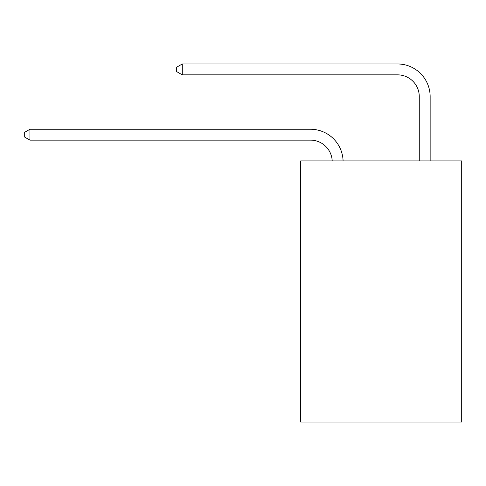 <?xml version="1.0" encoding="UTF-8"?>
<svg xmlns="http://www.w3.org/2000/svg" width="486" height="486" viewBox="0 0 486 486"><rect width="100%" height="100%" fill="white"/><g stroke="black" fill="none" stroke-linecap="round" stroke-linejoin="round"><path stroke-width="0.73" d="M461.7 160.896L461.7 422.03L300.67 422.03L300.67 160.896L461.7 160.896M310.457 140.132A21.761 21.761 178.8 0 1 332.199 160.896A21.761 21.761 0 0 0 310.457 140.132L29.956 140.132L24.3 136.87L24.3 132.52L29.956 129.252L310.457 129.252A32.641 32.641 -1.2 0 1 343.086 160.896M419.266 160.896L419.266 96.611A21.761 21.761 0 0 0 397.505 74.85L182.286 74.85L176.631 71.588L176.631 67.232L182.286 63.97L397.505 63.97A32.641 32.641 1.2 0 1 430.146 96.611L430.146 160.896M419.266 96.611A21.761 21.761 -178.8 0 0 397.505 74.85A21.761 21.761 -178.8 0 1 419.266 96.611A21.761 21.761 -178.8 0 0 397.505 74.85A21.761 21.761 -178.8 0 1 419.266 96.611A21.761 21.761 -178.8 0 0 397.505 74.85A21.761 21.761 -178.8 0 1 419.266 96.611A21.761 21.761 -178.8 0 0 397.505 74.85A21.761 21.761 -178.8 0 1 419.266 96.611A21.761 21.761 -178.8 0 0 397.505 74.85A21.761 21.761 -178.8 0 1 419.266 96.611A21.761 21.761 -178.8 0 0 397.505 74.85A21.761 21.761 -178.8 0 1 419.266 96.611A21.761 21.761 -178.8 0 0 397.505 74.85A21.761 21.761 -178.8 0 1 419.266 96.611A21.761 21.761 -178.8 0 0 397.505 74.85A21.761 21.761 -178.8 0 1 419.266 96.611A21.761 21.761 -178.8 0 0 397.505 74.85A21.761 21.761 -178.8 0 1 419.266 96.611A21.761 21.761 -178.8 0 0 397.505 74.85A21.761 21.761 -178.8 0 1 419.266 96.611A21.761 21.761 -178.8 0 0 397.505 74.85A21.761 21.761 -178.8 0 1 419.266 96.611A21.761 21.761 -178.8 0 0 397.505 74.85A21.761 21.761 -178.8 0 1 419.266 96.611A21.761 21.761 -178.8 0 0 397.505 74.85A21.761 21.761 -178.8 0 1 419.266 96.611A21.761 21.761 -178.8 0 0 397.505 74.85A21.761 21.761 -178.8 0 1 419.266 96.611A21.761 21.761 -178.8 0 0 397.505 74.85A21.761 21.761 -178.8 0 1 419.266 96.611A21.761 21.761 -178.8 0 0 397.505 74.85A21.761 21.761 -178.8 0 1 419.266 96.611A21.761 21.761 -178.8 0 0 397.505 74.85A21.761 21.761 -178.8 0 1 419.266 96.611M29.956 140.132L29.956 129.252L310.457 129.252M182.286 74.85L182.286 63.97L397.505 63.97"/></g></svg>
